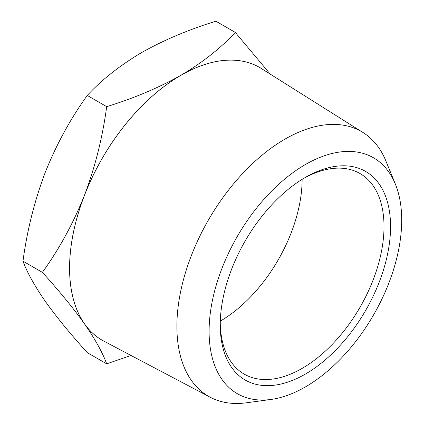 <?xml version="1.0" encoding="UTF-8"?>
<svg xmlns="http://www.w3.org/2000/svg" width="424" height="424" viewBox="0 0 424 424"><rect width="100%" height="100%" fill="white"/><g stroke="black" fill="none" stroke-linecap="round" stroke-linejoin="round"><path stroke-width="0.64" d="M220.305 321.079A115.805 66.86 120 0 0 302.126 179.352M220.257 322.977A115.805 66.86 120 0 0 244.224 374.127A115.805 66.86 120 0 0 302.126 368.392A115.805 66.86 120 0 0 377.779 266.341A115.805 66.86 120 0 0 360.029 173.548A115.805 66.86 120 0 0 303.748 178.366M305.402 177.391L305.402 177.391A120.437 69.536 120 0 0 220.242 324.895A120.437 69.536 120 0 0 305.402 374.063A120.437 69.536 120 0 0 390.562 226.559A120.437 69.536 120 0 0 305.402 177.391M271.042 399.445L246.408 402.8A152.863 88.256 -60 0 1 210.251 397.262A152.863 88.256 -60 0 1 184.663 275.361A152.863 88.256 -60 0 1 284.976 139.125A152.863 88.256 -60 0 1 363.077 132.558A152.863 88.256 -60 0 1 385.951 161.104L395.359 184.111A136.189 78.626 -60 0 1 305.402 386.926A136.189 78.626 -60 0 1 271.042 399.445A136.189 78.626 -60 0 1 210.702 310.23A136.189 78.626 -60 0 1 305.402 164.533A136.189 78.626 -60 0 1 395.359 184.111M210.251 397.262L103.965 341.198A157.458 90.906 -60 0 1 77.608 215.636A157.458 90.906 -60 0 1 180.937 75.302A157.458 90.906 -60 0 1 261.38 68.54L363.077 132.558M105.756 342.142A157.495 90.932 -60 0 1 84.487 323.846C95.183 339.285 102.582 352.62 106.689 363.84L131.027 355.471M270.242 74.121L235.283 32.41C220.581 48.267 202.46 62.556 180.937 75.271A157.495 90.932 -60 0 1 263.092 69.621M84.487 195.252A157.495 90.932 -60 0 1 180.937 75.271C158.597 87.832 133.846 98.294 106.689 106.652C102.566 137.381 95.162 166.918 84.487 195.252C73.257 223.347 59.228 249.052 42.395 272.367C59.259 290.981 73.294 308.137 84.487 323.846A157.495 90.932 -60 0 1 84.487 195.252M106.689 363.84L87.28 352.636C70.41 334.022 56.376 316.861 45.183 301.151C34.487 285.712 27.088 272.383 22.981 261.158C27.104 230.428 34.508 200.897 45.183 172.557C56.413 144.462 70.442 118.757 87.28 95.442C101.755 79.765 119.87 65.476 141.627 52.581C163.653 40.153 188.399 29.691 215.874 21.2L235.283 32.41M106.689 106.652L87.28 95.442M42.395 272.367L22.981 261.158"/></g></svg>
